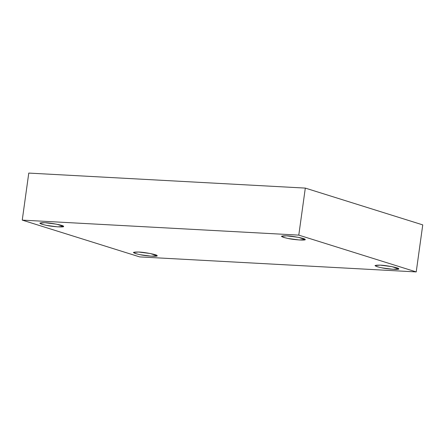 <?xml version="1.0" encoding="UTF-8"?>
<svg xmlns="http://www.w3.org/2000/svg" width="445" height="445" viewBox="0 0 445 445"><rect width="100%" height="100%" fill="white"/><g stroke="black" fill="none" stroke-linecap="round" stroke-linejoin="round"><path stroke-width="0.67" d="M380.147 265.137L374.99 265.587L377.026 266.689L381.704 267.818L392.913 269.292L398.67 268.875L391.956 266.644L380.147 265.137C385.871 265.242 399.454 267.884 398.637 268.736C400.656 269.954 388.218 269.275 381.704 267.818C373.655 265.965 373.132 265.07 380.147 265.137M138.529 252.02L133.372 252.471L135.408 253.572L140.092 254.701L151.3 256.17L157.057 255.758L150.338 253.528L138.529 252.02C144.252 252.12 157.841 254.768 157.024 255.619C159.043 256.832 146.6 256.159 140.092 254.701C132.037 252.843 131.514 251.953 138.529 252.02M44.962 222.706L39.8 223.156L41.836 224.258L46.519 225.387L57.728 226.861L63.485 226.444L56.765 224.213L44.962 222.706C50.68 222.812 64.269 225.454 63.451 226.305C65.471 227.523 53.027 226.844 46.519 225.387C38.465 223.535 37.947 222.639 44.962 222.706M286.574 235.828L281.418 236.278L283.454 237.38L288.132 238.503L299.346 239.977L305.103 239.56L298.384 237.33L286.574 235.828C292.298 235.928 305.887 238.576 305.07 239.427C307.083 240.639 294.646 239.966 288.132 238.503C280.083 236.651 279.56 235.755 286.574 235.828M422.75 224.886L416.225 271.917L139.691 256.904L416.225 271.917L422.75 224.886L305.309 188.096L28.775 173.083L22.25 220.114L298.784 235.127L305.309 188.096L298.784 235.127L416.225 271.917L298.784 235.127L22.25 220.114L139.691 256.904L22.25 220.114L28.775 173.083L305.309 188.096L422.75 224.886"/></g></svg>
